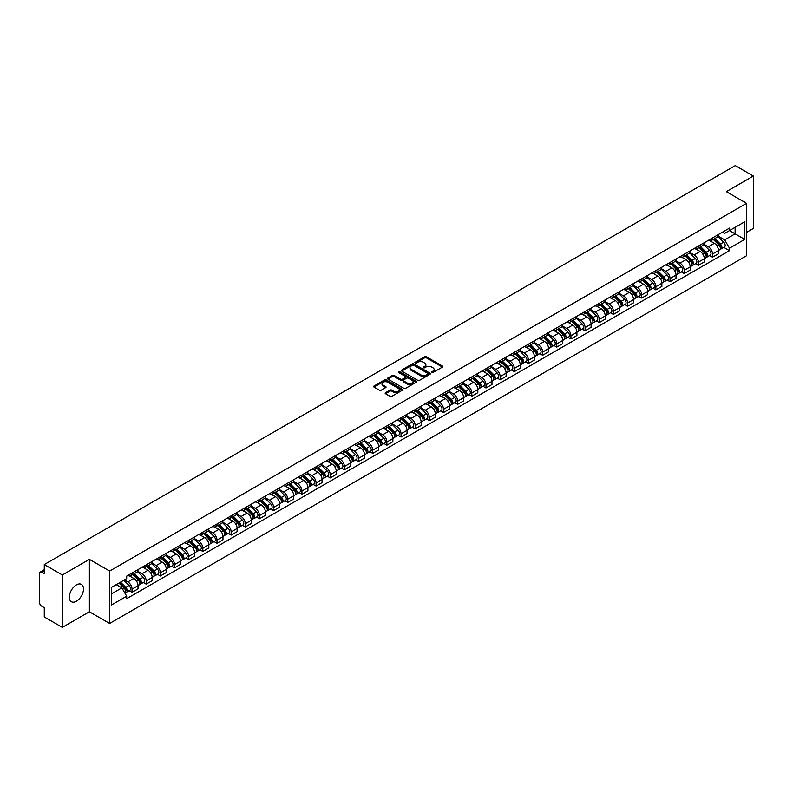 <?xml version="1.0" encoding="UTF-8"?>
<svg xmlns="http://www.w3.org/2000/svg" width="793" height="793" viewBox="0 0 793 793"><rect width="100%" height="100%" fill="white"/><g stroke="black" fill="none" stroke-linecap="round" stroke-linejoin="round"><path stroke-width="1.19" d="M431.739 372.541A0.882 0.506 0 0 0 432.988 372.541L442.454 367.08A1.259 0.724 0 0 0 442.821 366.564A1.259 0.724 0 0 0 442.454 366.049L426.416 356.791A1.259 0.724 0 0 0 424.632 356.791L415.165 362.252A0.882 0.506 0 0 0 416.414 362.976L417.643 362.272A4.034 2.329 0 0 1 423.343 362.272L424.681 363.045A4.034 2.329 0 0 1 425.861 364.691A4.034 2.329 0 0 1 424.681 366.336L423.452 367.04A0.882 0.506 0 0 0 424.701 367.764L425.93 367.05A4.034 2.329 0 0 1 431.63 367.05L432.968 367.823A4.034 2.329 0 0 1 434.148 369.469A4.034 2.329 0 0 1 432.968 371.114L431.739 371.828A0.882 0.506 0 0 0 431.739 372.541L431.739 371.828M76.406 601.243A10.012 5.779 120 0 0 82.948 592.421A10.012 5.779 120 0 0 81.411 584.401A10.012 5.779 120 0 0 76.406 584.897A10.012 5.779 120 0 0 69.863 593.719A10.012 5.779 120 0 0 71.4 601.738A10.012 5.779 120 0 0 76.406 601.243M745.351 202.651A10.012 5.779 120 0 0 744.29 201.69A10.012 5.779 120 0 0 742.922 201.244M385.527 392.694A1.259 0.724 0 0 0 385.16 393.209A1.259 0.724 0 0 0 385.527 393.724L390.027 396.322A1.259 0.724 0 0 0 391.811 396.322L402.319 390.245A1.259 0.724 0 0 0 402.685 389.73A1.259 0.724 0 0 0 402.319 389.224L386.28 379.966A1.259 0.724 0 0 0 384.506 379.966L373.989 386.032A1.259 0.724 0 0 0 373.622 386.548A1.259 0.724 0 0 0 373.989 387.063L379.421 390.196A1.259 0.724 0 0 0 381.205 390.196L385.705 387.599A1.259 0.724 0 0 0 386.072 387.083A1.259 0.724 0 0 0 385.705 386.568L383.009 385.011A3.37 1.943 0 0 1 382.028 383.643A3.37 1.943 0 0 1 384.099 381.839A3.37 1.943 0 0 1 387.777 382.266L398.334 388.362A3.37 1.943 0 0 1 399.315 389.73A3.37 1.943 0 0 1 397.243 391.534A3.37 1.943 0 0 1 393.566 391.108L391.811 390.097A1.259 0.724 0 0 0 390.027 390.097L385.527 392.694L385.527 393.724L390.027 391.137L390.027 390.097M109.622 571.059L89.381 559.372L62.34 574.994L44.279 564.566L735.289 165.608L753.35 176.036L726.309 191.648L746.54 203.335L109.622 571.059L109.622 623.457L746.54 255.733L746.54 203.335M417.733 380.323A1.259 0.724 0 0 0 419.517 380.323L430.024 374.256A1.259 0.724 0 0 0 430.391 373.741A1.259 0.724 0 0 0 430.024 373.225L413.986 363.967A1.259 0.724 0 0 0 412.211 363.967L401.694 370.034A1.259 0.724 0 0 0 401.327 370.549A1.259 0.724 0 0 0 401.694 371.065L417.733 380.323M398.978 372.73A0.882 0.506 0 0 1 399.87 372.859L416.156 382.256L405.659 388.322A1.259 0.724 0 0 1 403.875 388.322L387.846 379.064L387.846 378.033A1.259 0.724 0 0 0 387.47 378.548A1.259 0.724 0 0 0 387.846 379.064M387.846 378.033L392.347 375.436A1.259 0.724 0 0 1 394.121 375.436L400.624 379.193A1.259 0.724 0 0 0 402.408 379.193L405.392 377.468A1.259 0.724 0 0 0 405.758 376.953A1.259 0.724 0 0 0 405.392 376.437L398.621 372.532A0.882 0.506 0 0 1 399.87 371.808L416.176 381.225A1.259 0.724 0 0 1 416.543 381.74A1.259 0.724 0 0 1 416.176 382.256L416.176 381.225M62.34 574.994L62.34 627.392L44.279 616.964L44.279 607.686L41.464 606.06A2.567 1.487 -120 0 1 39.65 602.918L39.65 573.26A2.567 1.487 -120 0 1 40.185 572.09L44.279 569.721M746.54 232.369L753.35 228.434L753.35 176.036M62.34 627.392L89.381 611.77L109.622 623.457M44.279 564.566L44.279 573.835L41.464 572.209A2.567 1.487 -120 0 0 40.185 572.09M712.51 237.92A5.908 3.41 60 0 1 711.291 240.566L717.278 237.117A5.908 3.41 -120 0 0 718.498 234.46M704.006 244.274L708.337 246.772A5.908 3.41 60 0 1 712.51 254.008L718.498 250.548A5.908 3.41 -120 0 0 714.324 243.312L710.042 240.844M718.498 250.548L718.498 253.74L712.51 257.2L709.636 255.544M711.291 240.566A5.908 3.41 60 0 1 708.377 240.309M712.51 254.008L712.51 257.2M698.355 246.098A5.908 3.41 60 0 1 697.126 248.744L703.123 245.285A5.908 3.41 -120 0 0 704.343 242.638M695.481 263.722L698.355 265.377L704.343 261.918L704.343 258.726A5.908 3.41 -120 0 0 700.169 251.49L695.877 249.012M697.126 248.744A5.908 3.41 60 0 1 694.222 248.477M689.851 252.452L694.182 254.949A5.908 3.41 60 0 1 698.355 262.176L698.355 265.377M684.19 254.266A5.908 3.41 60 0 1 682.971 256.922L688.958 253.463A5.908 3.41 -120 0 0 690.188 250.806M681.326 271.89L684.19 273.555L690.188 270.096L690.188 266.894A5.908 3.41 -120 0 0 686.014 259.668L681.722 257.19M682.971 256.922A5.908 3.41 60 0 1 680.067 256.654M675.695 260.629L680.017 263.127A5.908 3.41 60 0 1 684.19 270.354L684.19 273.555M670.035 262.443A5.908 3.41 60 0 1 668.816 265.09L674.803 261.631A5.908 3.41 -120 0 0 676.023 258.984M667.161 280.068L670.035 281.723L676.023 278.264L676.023 275.072A5.908 3.41 -120 0 0 671.849 267.836L667.567 265.368M668.816 265.09A5.908 3.41 60 0 1 665.912 264.822M661.54 268.797L665.862 271.295A5.908 3.41 60 0 1 670.035 278.531L670.035 281.723M655.88 270.611A5.908 3.41 60 0 1 654.651 273.268L660.648 269.808A5.908 3.41 -120 0 0 661.868 267.162M653.006 288.236L655.88 289.901L661.868 286.442L661.868 283.24A5.908 3.41 -120 0 0 657.694 276.014L653.402 273.535M654.651 273.268A5.908 3.41 60 0 1 651.747 273M647.375 276.975L651.707 279.473A5.908 3.41 60 0 1 655.88 286.699L655.88 289.901M641.725 278.789A5.908 3.41 60 0 1 640.496 281.436L646.483 277.986A5.908 3.41 -120 0 0 647.712 275.33M638.851 296.413L641.725 298.069L647.712 294.609L647.712 291.418A5.908 3.41 -120 0 0 643.539 284.191L639.247 281.713M640.496 281.436A5.908 3.41 60 0 1 637.592 281.178M633.22 285.143L637.542 287.641A5.908 3.41 60 0 1 641.725 294.877L641.725 298.069M627.56 286.967A5.908 3.41 60 0 1 626.341 289.614L632.328 286.154A5.908 3.41 -120 0 0 633.557 283.507M624.696 304.591L627.56 306.247L633.557 302.787L633.557 299.595A5.908 3.41 -120 0 0 629.374 292.359L625.092 289.881M626.341 289.614A5.908 3.41 60 0 1 623.437 289.346M619.065 293.321L623.387 295.819A5.908 3.41 60 0 1 627.56 303.045L627.56 306.247M613.405 295.135A5.908 3.41 60 0 1 612.186 297.791L618.173 294.332A5.908 3.41 -120 0 0 619.392 291.675M610.531 312.759L613.405 314.424L619.392 310.965L619.392 307.763A5.908 3.41 -120 0 0 615.219 300.537L610.937 298.059M612.186 297.791A5.908 3.41 60 0 1 609.272 297.524M604.9 301.499L609.232 303.997A5.908 3.41 60 0 1 613.405 311.223L613.405 314.424M599.25 303.313A5.908 3.41 60 0 1 598.021 305.959L604.018 302.5A5.908 3.41 -120 0 0 605.237 299.853M596.376 320.937L599.25 322.592L605.237 319.133L605.237 315.941A5.908 3.41 -120 0 0 601.064 308.705L596.772 306.237M598.021 305.959A5.908 3.41 60 0 1 595.117 305.692M590.745 309.666L595.077 312.164A5.908 3.41 60 0 1 599.25 319.401L599.25 322.592M585.085 311.49A5.908 3.41 60 0 1 583.866 314.137L589.853 310.678A5.908 3.41 -120 0 0 591.082 308.031M582.221 329.115L585.085 330.77L591.082 327.311L591.082 324.109A5.908 3.41 -120 0 0 586.909 316.883L582.617 314.405M583.866 314.137A5.908 3.41 60 0 1 580.962 313.869M576.59 317.844L580.912 320.342A5.908 3.41 60 0 1 585.085 327.568L585.085 330.77M570.93 319.658A5.908 3.41 60 0 1 569.711 322.305L575.698 318.855A5.908 3.41 -120 0 0 576.917 316.199M568.056 337.283L570.93 338.938L576.917 335.489L576.917 332.287A5.908 3.41 -120 0 0 572.744 325.061L568.462 322.582M569.711 322.305A5.908 3.41 60 0 1 566.807 322.047M562.435 326.012L566.757 328.51A5.908 3.41 60 0 1 570.93 335.746L570.93 338.938M556.775 327.836A5.908 3.41 60 0 1 555.556 330.483L561.543 327.023A5.908 3.41 -120 0 0 562.762 324.377M553.901 345.461L556.775 347.116L562.762 343.656L562.762 340.465A5.908 3.41 -120 0 0 558.589 333.229L554.297 330.75M555.556 330.483A5.908 3.41 60 0 1 552.642 330.215M548.27 334.19L552.602 336.688A5.908 3.41 60 0 1 556.775 343.924L556.775 347.116M542.62 336.004A5.908 3.41 60 0 1 541.391 338.661L547.388 335.201A5.908 3.41 -120 0 0 548.607 332.545M539.746 353.628L542.62 355.294L548.607 351.834L548.607 348.633A5.908 3.41 -120 0 0 544.434 341.406L540.142 338.928M541.391 338.661A5.908 3.41 60 0 1 538.487 338.393M534.115 342.368L538.437 344.866A5.908 3.41 60 0 1 542.62 352.092L542.62 355.294M528.455 344.182A5.908 3.41 60 0 1 527.236 346.828L533.223 343.369A5.908 3.41 -120 0 0 534.452 340.722M525.59 361.806L528.455 363.462L534.452 360.002L534.452 356.81A5.908 3.41 -120 0 0 530.269 349.574L525.987 347.106M527.236 346.828A5.908 3.41 60 0 1 524.332 346.561M519.96 350.536L524.282 353.034A5.908 3.41 60 0 1 528.455 360.27L528.455 363.462M514.3 352.36A5.908 3.41 60 0 1 513.081 355.006L519.068 351.547A5.908 3.41 -120 0 0 520.287 348.9M511.426 369.984L514.3 371.639L520.287 368.18L520.287 364.988A5.908 3.41 -120 0 0 516.114 357.752L511.832 355.274M513.081 355.006A5.908 3.41 60 0 1 510.167 354.739M505.795 358.714L510.127 361.211A5.908 3.41 60 0 1 514.3 368.438L514.3 371.639M500.145 360.528A5.908 3.41 60 0 1 498.916 363.184L504.913 359.725A5.908 3.41 -120 0 0 506.132 357.068M497.27 378.152L500.145 379.807L506.132 376.358L506.132 373.156A5.908 3.41 -120 0 0 501.959 365.93L497.667 363.452M498.916 363.184A5.908 3.41 60 0 1 496.012 362.916M491.64 366.891L495.972 369.389A5.908 3.41 60 0 1 500.145 376.616L500.145 379.807M485.98 368.705A5.908 3.41 60 0 1 484.761 371.352L490.748 367.893A5.908 3.41 -120 0 0 491.977 365.246M483.115 386.33L485.98 387.985L491.977 384.526L491.977 381.334A5.908 3.41 -120 0 0 487.804 374.098L483.512 371.63M484.761 371.352A5.908 3.41 60 0 1 481.857 371.084M477.485 375.059L481.807 377.557A5.908 3.41 60 0 1 485.98 384.793L485.98 387.985M471.825 376.873A5.908 3.41 60 0 1 470.606 379.53L476.593 376.07A5.908 3.41 -120 0 0 477.812 373.424M468.95 394.498L471.825 396.163L477.812 392.704L477.812 389.502A5.908 3.41 -120 0 0 473.639 382.276L469.357 379.797M470.606 379.53A5.908 3.41 60 0 1 467.701 379.262M463.33 383.237L467.652 385.735A5.908 3.41 60 0 1 471.825 392.961L471.825 396.163M457.67 385.051A5.908 3.41 60 0 1 456.451 387.698L462.438 384.248A5.908 3.41 -120 0 0 463.657 381.592M454.795 402.675L457.67 404.331L463.657 400.871L463.657 397.68A5.908 3.41 -120 0 0 459.484 390.443L455.202 387.975M456.451 387.698A5.908 3.41 60 0 1 453.537 387.44M449.165 391.405L453.497 393.903A5.908 3.41 60 0 1 457.67 401.139L457.67 404.331M443.515 393.229A5.908 3.41 60 0 1 442.286 395.876L448.283 392.416A5.908 3.41 -120 0 0 449.502 389.769M440.64 410.853L443.515 412.509L449.502 409.049L449.502 405.857A5.908 3.41 -120 0 0 445.329 398.621L441.037 396.143M442.286 395.876A5.908 3.41 60 0 1 439.381 395.608M435.01 399.583L439.332 402.081A5.908 3.41 60 0 1 443.515 409.307L443.515 412.509M429.35 401.397A5.908 3.41 60 0 1 428.131 404.053L434.118 400.594A5.908 3.41 -120 0 0 435.347 397.937M426.485 419.021L429.35 420.677L435.347 417.227L435.347 414.025A5.908 3.41 -120 0 0 431.164 406.799L426.882 404.321M428.131 404.053A5.908 3.41 60 0 1 425.226 403.786M420.855 407.761L425.177 410.259A5.908 3.41 60 0 1 429.35 417.485L429.35 420.677M415.195 409.575A5.908 3.41 60 0 1 413.976 412.221L419.963 408.762A5.908 3.41 -120 0 0 421.182 406.115M412.32 427.199L415.195 428.854L421.182 425.395L421.182 422.203A5.908 3.41 -120 0 0 417.009 414.967L412.727 412.499M413.976 412.221A5.908 3.41 60 0 1 411.061 411.954M406.69 415.928L411.022 418.426A5.908 3.41 60 0 1 415.195 425.663L415.195 428.854M401.04 417.742A5.908 3.41 60 0 1 399.811 420.399L405.808 416.94A5.908 3.41 -120 0 0 407.027 414.293M398.165 435.367L401.04 437.032L407.027 433.573L407.027 430.371A5.908 3.41 -120 0 0 402.854 423.145L398.562 420.667M399.811 420.399A5.908 3.41 60 0 1 396.906 420.131M392.535 424.106L396.867 426.604A5.908 3.41 60 0 1 401.04 433.83L401.04 437.032M386.875 425.92A5.908 3.41 60 0 1 385.656 428.567L391.643 425.117A5.908 3.41 -120 0 0 392.872 422.461M384.01 443.545L386.885 445.2L392.872 441.741L392.872 438.549A5.908 3.41 -120 0 0 388.699 431.323L384.407 428.844M385.656 428.567A5.908 3.41 60 0 1 382.751 428.309M378.38 432.274L382.702 434.772A5.908 3.41 60 0 1 386.885 442.008L386.885 445.2M372.72 434.098A5.908 3.41 60 0 1 371.501 436.745L377.488 433.285A5.908 3.41 -120 0 0 378.707 430.639M369.845 451.723L372.72 453.378L378.707 449.918L378.707 446.727A5.908 3.41 -120 0 0 374.534 439.491L370.252 437.012M371.501 436.745A5.908 3.41 60 0 1 368.596 436.477M364.225 440.452L368.547 442.95A5.908 3.41 60 0 1 372.72 450.176L372.72 453.378M358.565 442.266A5.908 3.41 60 0 1 357.346 444.923L363.333 441.463A5.908 3.41 -120 0 0 364.552 438.807M355.69 459.89L358.565 461.556L364.552 458.096L364.552 454.895A5.908 3.41 -120 0 0 360.379 447.668L356.097 445.19M357.346 444.923A5.908 3.41 60 0 1 354.431 444.655M350.06 448.63L354.392 451.128A5.908 3.41 60 0 1 358.565 458.354L358.565 461.556M344.41 450.444A5.908 3.41 60 0 1 343.181 453.09L349.178 449.631A5.908 3.41 -120 0 0 350.397 446.984M341.535 468.068L344.41 469.724L350.397 466.264L350.397 463.072A5.908 3.41 -120 0 0 346.224 455.836L341.932 453.368M343.181 453.09A5.908 3.41 60 0 1 340.276 452.823M335.905 456.798L340.227 459.296A5.908 3.41 60 0 1 344.41 466.532L344.41 469.724M330.245 458.622A5.908 3.41 60 0 1 329.026 461.268L335.013 457.809A5.908 3.41 -120 0 0 336.242 455.162M327.38 476.236L330.245 477.901L336.242 474.442L336.242 471.24A5.908 3.41 -120 0 0 332.059 464.014L327.777 461.536M329.026 461.268A5.908 3.41 60 0 1 326.121 461.001M321.75 464.976L326.072 467.474A5.908 3.41 60 0 1 330.245 474.7L330.245 477.901M316.09 466.79A5.908 3.41 60 0 1 314.871 469.436L320.858 465.987A5.908 3.41 -120 0 0 322.077 463.33M313.215 484.414L316.09 486.069L322.077 482.61L322.077 479.418A5.908 3.41 -120 0 0 317.904 472.192L313.622 469.714M314.871 469.436A5.908 3.41 60 0 1 311.966 469.178M307.595 473.143L311.917 475.641A5.908 3.41 60 0 1 316.09 482.878L316.09 486.069M301.935 474.967A5.908 3.41 60 0 1 300.706 477.614L306.703 474.155A5.908 3.41 -120 0 0 307.922 471.508M299.06 492.592L301.935 494.247L307.922 490.788L307.922 487.596A5.908 3.41 -120 0 0 303.749 480.36L299.457 477.882M300.706 477.614A5.908 3.41 60 0 1 297.801 477.346M293.43 481.321L297.762 483.819A5.908 3.41 60 0 1 301.935 491.055L301.935 494.247M287.78 483.135A5.908 3.41 60 0 1 286.551 485.792L292.538 482.332A5.908 3.41 -120 0 0 293.767 479.676M284.905 500.76L287.78 502.425L293.767 498.966L293.767 495.764A5.908 3.41 -120 0 0 289.594 488.538L285.302 486.059M286.551 485.792A5.908 3.41 60 0 1 283.646 485.524M279.275 489.499L283.597 491.997A5.908 3.41 60 0 1 287.78 499.223L287.78 502.425M273.615 491.313A5.908 3.41 60 0 1 272.396 493.96L278.383 490.5A5.908 3.41 -120 0 0 279.612 487.854M270.75 508.937L273.615 510.593L279.612 507.133L279.612 503.942A5.908 3.41 -120 0 0 275.429 496.705L271.147 494.237M272.396 493.96A5.908 3.41 60 0 1 269.491 493.692M265.12 497.667L269.442 500.165A5.908 3.41 60 0 1 273.615 507.401L273.615 510.593M259.46 499.491A5.908 3.41 60 0 1 258.24 502.138L264.228 498.678A5.908 3.41 -120 0 0 265.447 496.031M256.585 517.115L259.46 518.771L265.447 515.311L265.447 512.109A5.908 3.41 -120 0 0 261.274 504.883L256.991 502.405M258.24 502.138A5.908 3.41 60 0 1 255.326 501.87M250.955 505.845L255.287 508.343A5.908 3.41 60 0 1 259.46 515.569L259.46 518.771M245.305 507.659A5.908 3.41 60 0 1 244.075 510.315L250.073 506.856A5.908 3.41 -120 0 0 251.292 504.199M242.43 525.283L245.305 526.939L251.292 523.489L251.292 520.287A5.908 3.41 -120 0 0 247.119 513.061L242.827 510.583M244.075 510.315A5.908 3.41 60 0 1 241.171 510.048M236.8 514.023L241.131 516.521A5.908 3.41 60 0 1 245.305 523.747L245.305 526.939M231.14 515.837A5.908 3.41 60 0 1 229.92 518.483L235.908 515.024A5.908 3.41 -120 0 0 237.137 512.377M228.275 533.461L231.14 535.116L237.137 531.657L237.137 528.465A5.908 3.41 -120 0 0 232.964 521.229L228.671 518.761M229.92 518.483A5.908 3.41 60 0 1 227.016 518.216M222.645 522.19L226.967 524.688A5.908 3.41 60 0 1 231.14 531.925L231.14 535.116M216.985 524.004A5.908 3.41 60 0 1 215.765 526.661L221.753 523.202A5.908 3.41 -120 0 0 222.972 520.555M214.11 541.629L216.985 543.294L222.972 539.835L222.972 536.633A5.908 3.41 -120 0 0 218.799 529.407L214.516 526.929M215.765 526.661A5.908 3.41 60 0 1 212.861 526.393M208.49 530.368L212.811 532.866A5.908 3.41 60 0 1 216.985 540.092L216.985 543.294M202.83 532.182A5.908 3.41 60 0 1 201.6 534.829L207.597 531.369A5.908 3.41 -120 0 0 208.817 528.723M199.955 549.807L202.83 551.462L208.817 548.003L208.817 544.811A5.908 3.41 -120 0 0 204.644 537.575L200.351 535.106M201.6 534.829A5.908 3.41 60 0 1 198.696 534.561M194.325 538.536L198.656 541.034A5.908 3.41 60 0 1 202.83 548.27L202.83 551.462M188.675 540.36A5.908 3.41 60 0 1 187.445 543.007L193.433 539.547A5.908 3.41 -120 0 0 194.662 536.901M185.8 557.985L188.675 559.64L194.662 556.18L194.662 552.989A5.908 3.41 -120 0 0 190.489 545.753L186.196 543.274M187.445 543.007A5.908 3.41 60 0 1 184.541 542.739M180.17 546.714L184.491 549.212A5.908 3.41 60 0 1 188.675 556.438L188.675 559.64M174.51 548.528A5.908 3.41 60 0 1 173.29 551.185L179.277 547.725A5.908 3.41 -120 0 0 180.507 545.069M171.645 566.152L174.51 567.808L180.507 564.358L180.507 561.157A5.908 3.41 -120 0 0 176.324 553.93L172.041 551.452M173.29 551.185A5.908 3.41 60 0 1 170.386 550.917M166.015 554.892L170.336 557.39A5.908 3.41 60 0 1 174.51 564.616L174.51 567.808M160.355 556.706A5.908 3.41 60 0 1 159.135 559.352L165.122 555.893A5.908 3.41 -120 0 0 166.342 553.246M157.48 574.33L160.355 575.986L166.342 572.526L166.342 569.334A5.908 3.41 -120 0 0 162.168 562.098L157.886 559.63M159.135 559.352A5.908 3.41 60 0 1 156.221 559.085M151.85 563.06L156.181 565.558A5.908 3.41 60 0 1 160.355 572.794L160.355 575.986M146.199 564.874A5.908 3.41 60 0 1 144.97 567.53L150.967 564.071A5.908 3.41 -120 0 0 152.187 561.424M143.325 582.498L146.199 584.163L152.187 580.704L152.187 577.502A5.908 3.41 -120 0 0 148.013 570.276L143.721 567.798M144.97 567.53A5.908 3.41 60 0 1 142.066 567.263M137.695 571.238L142.026 573.735A5.908 3.41 60 0 1 146.199 580.962L146.199 584.163M132.034 573.052A5.908 3.41 60 0 1 130.815 575.698L136.802 572.249A5.908 3.41 -120 0 0 138.032 569.592M129.17 590.676L132.034 592.331L138.032 588.872L138.032 585.68A5.908 3.41 -120 0 0 133.858 578.454L129.566 575.976M130.815 575.698A5.908 3.41 60 0 1 127.911 575.44M124.412 579.921L127.861 581.903A5.908 3.41 60 0 1 132.034 589.14L132.034 592.331M722.542 232.131L724.673 233.36L744.726 221.782L735.111 227.333L735.111 233.836L724.673 239.863L718.171 236.106M111.436 593.907L121.874 587.881L126.682 596.207L111.436 605.019L111.436 587.405L126.682 578.603L126.682 576.144L729.481 228.126L729.481 230.585L744.726 239.387L729.481 248.189L724.673 239.863M744.726 221.782L744.726 239.387M126.682 596.207L126.682 598.675L729.481 250.657L729.481 248.189M89.381 559.372L89.381 611.77M121.874 587.881L116.244 584.629M723.801 247.366L729.481 250.657M432.096 372.67L432.968 372.165A4.034 2.329 0 0 0 434.148 370.519L434.148 369.469M425.861 364.691L425.861 365.732A4.034 2.329 0 0 1 424.681 367.377L423.809 367.883M442.435 367.09L426.416 357.841A1.259 0.724 0 0 0 424.632 357.841L415.522 363.105M430.024 373.225L430.024 374.256L413.986 365.018A1.259 0.724 0 0 0 412.211 365.018L401.714 371.074L401.694 370.034M427.794 374.098A0.882 0.506 0 0 0 427.794 373.374L413.718 365.256A0.882 0.506 0 0 0 412.479 365.256L411.18 365.999A4.034 2.329 0 0 0 410.001 367.645A4.034 2.329 0 0 0 411.18 369.29L420.805 374.841A4.034 2.329 0 0 0 426.505 374.841L427.794 374.098L427.794 375.148A0.882 0.506 0 0 0 427.794 374.425M410.001 367.645L410.001 368.695A4.034 2.329 0 0 0 411.18 370.341L411.18 369.29M427.794 375.148L426.505 375.892A4.034 2.329 0 0 1 420.805 375.892L411.18 370.341M387.856 379.074L392.347 376.487L392.347 375.436M405.758 376.953L405.758 378.003A1.259 0.724 0 0 1 405.392 378.519L402.408 380.243A1.259 0.724 0 0 1 400.624 380.243L394.121 376.487A1.259 0.724 0 0 0 392.347 376.487M407.374 383.088A3.37 1.943 0 0 0 411.052 383.505A3.37 1.943 0 0 0 413.123 381.711A3.37 1.943 0 0 0 412.142 380.333L408.425 378.192A1.259 0.724 0 0 0 406.64 378.192L403.657 379.906A1.259 0.724 0 0 0 403.29 380.422A1.259 0.724 0 0 0 403.657 380.937L407.374 383.088L407.374 384.139A3.37 1.943 0 0 0 411.052 384.555A3.37 1.943 0 0 0 413.123 382.761L413.123 381.711M403.29 380.422L403.29 381.473A1.259 0.724 0 0 0 403.657 381.988L403.657 380.937M407.374 384.139L403.657 381.988M399.315 389.73L399.315 390.78A3.37 1.943 0 0 1 397.243 392.575A3.37 1.943 0 0 1 393.566 392.158L391.811 391.137A1.259 0.724 0 0 0 390.027 391.137M382.028 383.643L382.028 384.684A3.37 1.943 0 0 0 383.009 386.062L383.009 385.011M385.685 387.608L383.009 386.062M402.319 389.224L402.319 390.245L386.28 381.007A1.259 0.724 0 0 0 384.506 381.007L374.009 387.073L373.989 386.032M713.274 239.427L718.845 244.928A3.212 1.854 60 0 1 719.697 249.736L718.498 250.429M714.384 240.527L716.753 241.885M713.888 239.07L719.994 245.096A1.536 0.892 60 0 1 720.401 247.406A1.536 0.892 60 0 1 720.262 247.456M714.81 238.534L720.391 244.036A3.212 1.854 60 0 1 721.243 248.843A3.212 1.854 60 0 1 720.272 248.952M717.933 236.502L723.662 242.152A3.212 1.854 60 0 1 724.505 246.96L721.243 248.843M699.119 247.594L704.69 253.106A3.212 1.854 60 0 1 705.542 257.913L704.343 258.607M700.229 248.695L702.588 250.063M699.733 247.238L705.839 253.264A1.536 0.892 60 0 1 706.246 255.574A1.536 0.892 60 0 1 706.107 255.633M700.655 246.712L706.236 252.214A3.212 1.854 60 0 1 707.078 257.021A3.212 1.854 60 0 1 706.107 257.12M703.778 244.68L709.497 250.32A3.212 1.854 60 0 1 710.35 255.138L707.078 257.021M684.954 255.772L690.534 261.274A3.212 1.854 60 0 1 691.377 266.081L690.188 266.775M686.064 256.873L688.433 258.231M685.578 255.415L691.684 261.442A1.536 0.892 60 0 1 692.091 263.752A1.536 0.892 60 0 1 691.952 263.801M686.5 254.88L692.081 260.382A3.212 1.854 60 0 1 692.923 265.199A3.212 1.854 60 0 1 691.952 265.298M689.623 252.848L695.342 258.498A3.212 1.854 60 0 1 696.195 263.306L692.923 265.199M670.799 263.95L676.379 269.451A3.212 1.854 60 0 1 677.222 274.259L676.023 274.953M671.909 265.04L674.278 266.408M671.413 263.593L677.529 269.61A1.536 0.892 60 0 1 677.936 271.92A1.536 0.892 60 0 1 677.787 271.979M672.345 263.058L677.916 268.559A3.212 1.854 60 0 1 678.768 273.367A3.212 1.854 60 0 1 677.797 273.476M675.458 261.026L681.187 266.676A3.212 1.854 60 0 1 682.03 271.484L678.768 273.367M656.644 272.118L662.214 277.619A3.212 1.854 60 0 1 663.067 282.437L661.868 283.121M657.754 273.218L660.113 274.586M657.258 271.761L663.364 277.788A1.536 0.892 60 0 1 663.771 280.098A1.536 0.892 60 0 1 663.632 280.157M658.18 271.226L663.761 276.727A3.212 1.854 60 0 1 664.603 281.545A3.212 1.854 60 0 1 663.642 281.644M661.303 269.204L667.032 274.844A3.212 1.854 60 0 1 667.875 279.651L664.603 281.545M642.479 280.296L648.059 285.797A3.212 1.854 60 0 1 648.902 290.605L647.712 291.299M643.599 281.396L645.958 282.754M643.103 279.939L649.209 285.966A1.536 0.892 60 0 1 649.616 288.275A1.536 0.892 60 0 1 649.477 288.325M644.025 279.404L649.606 284.905A3.212 1.854 60 0 1 650.448 289.713A3.212 1.854 60 0 1 649.477 289.822M647.147 277.372L652.867 283.022A3.212 1.854 60 0 1 653.719 287.829L650.448 289.713M628.324 288.464L633.904 293.975A3.212 1.854 60 0 1 634.747 298.783L633.548 299.476M629.434 289.564L631.803 290.932M628.948 288.107L635.054 294.134A1.536 0.892 60 0 1 635.461 296.443A1.536 0.892 60 0 1 635.322 296.503M629.87 287.581L635.441 293.083A3.212 1.854 60 0 1 636.293 297.89A3.212 1.854 60 0 1 635.322 297.99M632.992 285.549L638.712 291.19A3.212 1.854 60 0 1 639.555 296.007L636.293 297.89M614.169 296.641L619.749 302.143A3.212 1.854 60 0 1 620.592 306.95L619.392 307.644M615.279 297.742L617.648 299.1M614.783 296.285L620.889 302.311A1.536 0.892 60 0 1 621.296 304.621A1.536 0.892 60 0 1 621.157 304.671M615.715 295.749L621.286 301.251A3.212 1.854 60 0 1 622.138 306.068A3.212 1.854 60 0 1 621.167 306.167M618.827 293.717L624.557 299.367A3.212 1.854 60 0 1 625.399 304.175L622.138 306.068M600.014 304.819L605.584 310.321A3.212 1.854 60 0 1 606.437 315.128L605.237 315.822M601.124 305.91L603.483 307.278M600.628 304.462L606.734 310.489A1.536 0.892 60 0 1 607.141 312.789A1.536 0.892 60 0 1 607.002 312.848M601.55 303.927L607.131 309.429A3.212 1.854 60 0 1 607.973 314.236A3.212 1.854 60 0 1 607.012 314.345M604.672 301.895L610.392 307.545A3.212 1.854 60 0 1 611.244 312.353L607.973 314.236M585.849 312.987L591.429 318.489A3.212 1.854 60 0 1 592.272 323.306L591.082 323.99M586.969 314.087L589.328 315.455M586.473 312.63L592.579 318.657A1.536 0.892 60 0 1 592.986 320.967A1.536 0.892 60 0 1 592.847 321.026M587.395 312.095L592.976 317.606A3.212 1.854 60 0 1 593.818 322.414A3.212 1.854 60 0 1 592.847 322.513M590.517 310.073L596.237 315.713A3.212 1.854 60 0 1 597.089 320.531L593.818 322.414M571.694 321.165L577.274 326.666A3.212 1.854 60 0 1 578.117 331.474L576.917 332.168M572.804 322.265L575.173 323.623M572.308 320.808L578.424 326.835A1.536 0.892 60 0 1 578.831 329.145A1.536 0.892 60 0 1 578.682 329.194M573.24 320.273L578.811 325.774A3.212 1.854 60 0 1 579.663 330.582A3.212 1.854 60 0 1 578.692 330.691M576.362 318.241L582.082 323.891A3.212 1.854 60 0 1 582.924 328.699L579.663 330.582M557.538 329.343L563.109 334.844A3.212 1.854 60 0 1 563.962 339.652L562.762 340.346M558.649 330.433L561.008 331.801M558.153 328.976L564.259 335.003A1.536 0.892 60 0 1 564.666 337.312A1.536 0.892 60 0 1 564.527 337.372M559.075 328.451L564.656 333.952A3.212 1.854 60 0 1 565.498 338.76A3.212 1.854 60 0 1 564.537 338.859M562.197 326.419L567.927 332.059A3.212 1.854 60 0 1 568.769 336.876L565.498 338.76M543.374 337.511L548.954 343.012A3.212 1.854 60 0 1 549.807 347.83L548.607 348.514M544.494 338.611L546.853 339.979M543.998 337.154L550.104 343.181A1.536 0.892 60 0 1 550.511 345.49A1.536 0.892 60 0 1 550.372 345.55M544.92 336.619L550.501 342.12A3.212 1.854 60 0 1 551.343 346.938A3.212 1.854 60 0 1 550.372 347.037M548.042 334.587L553.762 340.237A3.212 1.854 60 0 1 554.614 345.044L551.343 346.938M529.218 345.689L534.799 351.19A3.212 1.854 60 0 1 535.642 355.998L534.442 356.691M530.329 346.779L532.698 348.147M529.843 345.332L535.949 351.358A1.536 0.892 60 0 1 536.355 353.668A1.536 0.892 60 0 1 536.217 353.718M530.765 344.796L536.336 350.298A3.212 1.854 60 0 1 537.188 355.105A3.212 1.854 60 0 1 536.217 355.214M533.887 342.764L539.607 348.414A3.212 1.854 60 0 1 540.449 353.222L537.188 355.105M515.063 353.856L520.644 359.358A3.212 1.854 60 0 1 521.487 364.175L520.287 364.859M516.174 354.957L518.543 356.325M515.678 353.5L521.784 359.526A1.536 0.892 60 0 1 522.19 361.836A1.536 0.892 60 0 1 522.052 361.895M516.61 352.964L522.181 358.476A3.212 1.854 60 0 1 523.033 363.283A3.212 1.854 60 0 1 522.062 363.382M519.722 350.942L525.452 356.582A3.212 1.854 60 0 1 526.294 361.4L523.033 363.283M500.908 362.034L506.479 367.536A3.212 1.854 60 0 1 507.332 372.343L506.132 373.037M502.019 363.135L504.378 364.493M501.523 361.677L507.629 367.704A1.536 0.892 60 0 1 508.035 370.014A1.536 0.892 60 0 1 507.897 370.063M502.445 361.142L508.026 366.644A3.212 1.854 60 0 1 508.868 371.451A3.212 1.854 60 0 1 507.907 371.56M505.567 359.11L511.297 364.76A3.212 1.854 60 0 1 512.139 369.568L508.868 371.451M486.743 370.212L492.324 375.713A3.212 1.854 60 0 1 493.167 380.521L491.977 381.215M487.864 371.302L490.223 372.67M487.368 369.855L493.474 375.872A1.536 0.892 60 0 1 493.88 378.182A1.536 0.892 60 0 1 493.742 378.241M488.29 369.32L493.87 374.821A3.212 1.854 60 0 1 494.713 379.629A3.212 1.854 60 0 1 493.742 379.738M491.412 367.288L497.132 372.938A3.212 1.854 60 0 1 497.984 377.746L494.713 379.629M472.588 378.38L478.169 383.881A3.212 1.854 60 0 1 479.012 388.699L477.812 389.383M473.699 379.48L476.068 380.848M473.203 378.023L479.319 384.05A1.536 0.892 60 0 1 479.725 386.36A1.536 0.892 60 0 1 479.577 386.419M474.135 377.488L479.706 382.989A3.212 1.854 60 0 1 480.558 387.807A3.212 1.854 60 0 1 479.587 387.906M477.257 375.456L482.977 381.106A3.212 1.854 60 0 1 483.819 385.913L480.558 387.807M458.433 386.558L464.004 392.059A3.212 1.854 60 0 1 464.857 396.867L463.657 397.561M459.543 387.648L461.913 389.016M459.048 386.201L465.154 392.228A1.536 0.892 60 0 1 465.56 394.537A1.536 0.892 60 0 1 465.422 394.587M459.97 385.666L465.55 391.167A3.212 1.854 60 0 1 466.393 395.975A3.212 1.854 60 0 1 465.432 396.084M463.092 383.634L468.822 389.284A3.212 1.854 60 0 1 469.664 394.091L466.393 395.975M444.268 394.726L449.849 400.227A3.212 1.854 60 0 1 450.702 405.045L449.502 405.738M445.388 395.826L447.748 397.194M444.893 394.369L450.999 400.396A1.536 0.892 60 0 1 451.405 402.705A1.536 0.892 60 0 1 451.267 402.765M445.815 393.843L451.395 399.345A3.212 1.854 60 0 1 452.238 404.152A3.212 1.854 60 0 1 451.267 404.252M448.937 391.811L454.657 397.452A3.212 1.854 60 0 1 455.509 402.269L452.238 404.152M430.113 402.903L435.694 408.405A3.212 1.854 60 0 1 436.537 413.212L435.337 413.906M431.223 404.004L433.593 405.362M430.738 402.547L436.844 408.573A1.536 0.892 60 0 1 437.25 410.883A1.536 0.892 60 0 1 437.112 410.933M431.66 402.011L437.24 407.513A3.212 1.854 60 0 1 438.083 412.33A3.212 1.854 60 0 1 437.112 412.429M434.782 399.979L440.502 405.629A3.212 1.854 60 0 1 441.354 410.437L438.083 412.33M415.958 411.081L421.539 416.583A3.212 1.854 60 0 1 422.382 421.39L421.182 422.084M417.068 412.172L419.438 413.54M416.573 410.724L422.679 416.741A1.536 0.892 60 0 1 423.085 419.051A1.536 0.892 60 0 1 422.947 419.11M417.505 410.189L423.075 415.691A3.212 1.854 60 0 1 423.928 420.498A3.212 1.854 60 0 1 422.956 420.607M420.617 408.157L426.347 413.807A3.212 1.854 60 0 1 427.189 418.615L423.928 420.498M401.803 419.249L407.374 424.751A3.212 1.854 60 0 1 408.226 429.568L407.027 430.252M402.913 420.349L405.273 421.717M402.418 418.892L408.524 424.919A1.536 0.892 60 0 1 408.93 427.229A1.536 0.892 60 0 1 408.791 427.288M403.34 418.357L408.92 423.858A3.212 1.854 60 0 1 409.763 428.676A3.212 1.854 60 0 1 408.801 428.775M406.462 416.335L412.191 421.975A3.212 1.854 60 0 1 413.034 426.783L409.763 428.676M387.638 427.427L393.219 432.928A3.212 1.854 60 0 1 394.062 437.736L392.872 438.43M388.758 428.527L391.118 429.885M388.263 427.07L394.369 433.097A1.536 0.892 60 0 1 394.775 435.407A1.536 0.892 60 0 1 394.636 435.456M389.185 426.535L394.765 432.036A3.212 1.854 60 0 1 395.608 436.844A3.212 1.854 60 0 1 394.636 436.953M392.307 424.503L398.027 430.153A3.212 1.854 60 0 1 398.879 434.96L395.608 436.844M373.483 435.595L379.064 441.106A3.212 1.854 60 0 1 379.906 445.914L378.707 446.608M374.593 436.695L376.962 438.063M374.098 435.238L380.214 441.265A1.536 0.892 60 0 1 380.62 443.574A1.536 0.892 60 0 1 380.471 443.634M375.03 434.713L380.6 440.214A3.212 1.854 60 0 1 381.453 445.022A3.212 1.854 60 0 1 380.481 445.121M378.152 432.681L383.871 438.321A3.212 1.854 60 0 1 384.714 443.138L381.453 445.022M359.328 443.773L364.899 449.274A3.212 1.854 60 0 1 365.751 454.082L364.552 454.776M360.438 444.873L362.807 446.231M359.943 443.416L366.049 449.443A1.536 0.892 60 0 1 366.455 451.752A1.536 0.892 60 0 1 366.316 451.802M360.865 442.881L366.445 448.382A3.212 1.854 60 0 1 367.298 453.2A3.212 1.854 60 0 1 366.326 453.299M363.987 440.849L369.716 446.499A3.212 1.854 60 0 1 370.559 451.306L367.298 453.2M345.173 451.951L350.744 457.452A3.212 1.854 60 0 1 351.596 462.26L350.397 462.953M346.283 453.041L348.642 454.409M345.788 451.594L351.894 457.611A1.536 0.892 60 0 1 352.3 459.92A1.536 0.892 60 0 1 352.161 459.98M346.71 451.058L352.29 456.56A3.212 1.854 60 0 1 353.133 461.367A3.212 1.854 60 0 1 352.161 461.476M349.832 449.026L355.551 454.676A3.212 1.854 60 0 1 356.404 459.484L353.133 461.367M331.008 460.118L336.589 465.62A3.212 1.854 60 0 1 337.431 470.437L336.242 471.121M332.118 461.219L334.487 462.587M331.633 459.762L337.739 465.788A1.536 0.892 60 0 1 338.145 468.098A1.536 0.892 60 0 1 338.006 468.157M332.554 459.226L338.135 464.738A3.212 1.854 60 0 1 338.978 469.545A3.212 1.854 60 0 1 338.006 469.644M335.677 457.204L341.396 462.844A3.212 1.854 60 0 1 342.249 467.662L338.978 469.545M316.853 468.296L322.434 473.798A3.212 1.854 60 0 1 323.276 478.605L322.077 479.299M317.963 469.397L320.332 470.755M317.468 467.939L323.584 473.966A1.536 0.892 60 0 1 323.99 476.276A1.536 0.892 60 0 1 323.841 476.325M318.399 467.404L323.97 472.906A3.212 1.854 60 0 1 324.823 477.713A3.212 1.854 60 0 1 323.851 477.822M321.512 465.372L327.241 471.022A3.212 1.854 60 0 1 328.084 475.83L324.823 477.713M302.698 476.464L308.269 481.975A3.212 1.854 60 0 1 309.121 486.783L307.922 487.477M303.808 477.564L306.167 478.932M303.313 476.107L309.419 482.134A1.536 0.892 60 0 1 309.825 484.444A1.536 0.892 60 0 1 309.686 484.503M304.234 475.582L309.815 481.083A3.212 1.854 60 0 1 310.658 485.891A3.212 1.854 60 0 1 309.696 485.99M307.357 473.55L313.086 479.19A3.212 1.854 60 0 1 313.929 484.008L310.658 485.891M288.533 484.642L294.114 490.143A3.212 1.854 60 0 1 294.956 494.961L293.767 495.645M289.653 485.742L292.012 487.11M289.158 484.285L295.264 490.312A1.536 0.892 60 0 1 295.67 492.622A1.536 0.892 60 0 1 295.531 492.681M290.079 483.75L295.66 489.251A3.212 1.854 60 0 1 296.503 494.069A3.212 1.854 60 0 1 295.531 494.168M293.202 481.718L298.921 487.368A3.212 1.854 60 0 1 299.774 492.175L296.503 494.069M274.378 492.82L279.959 498.321A3.212 1.854 60 0 1 280.801 503.129L279.602 503.823M275.488 493.91L277.857 495.278M275.002 492.463L281.109 498.49A1.536 0.892 60 0 1 281.515 500.789A1.536 0.892 60 0 1 281.366 500.849M275.924 491.928L281.495 497.429A3.212 1.854 60 0 1 282.348 502.237A3.212 1.854 60 0 1 281.376 502.346M279.047 489.896L284.766 495.546A3.212 1.854 60 0 1 285.609 500.353L282.348 502.237M260.223 500.988L265.804 506.489A3.212 1.854 60 0 1 266.646 511.307L265.447 511.991M261.333 502.088L263.702 503.456M260.838 500.631L266.944 506.658A1.536 0.892 60 0 1 267.35 508.967A1.536 0.892 60 0 1 267.211 509.027M261.759 500.096L267.34 505.607A3.212 1.854 60 0 1 268.193 510.414A3.212 1.854 60 0 1 267.221 510.514M264.882 498.073L270.611 503.714A3.212 1.854 60 0 1 271.454 508.531L268.193 510.414M246.068 509.165L251.639 514.667A3.212 1.854 60 0 1 252.491 519.474L251.292 520.168M247.178 510.266L249.537 511.624M246.682 508.809L252.789 514.835A1.536 0.892 60 0 1 253.195 517.145A1.536 0.892 60 0 1 253.056 517.195M247.604 508.273L253.185 513.775A3.212 1.854 60 0 1 254.028 518.582A3.212 1.854 60 0 1 253.066 518.691M250.727 506.241L256.446 511.891A3.212 1.854 60 0 1 257.299 516.699L254.028 518.582M231.903 517.343L237.484 522.845A3.212 1.854 60 0 1 238.326 527.652L237.137 528.346M233.013 518.434L235.382 519.802M232.527 516.986L238.634 523.003A1.536 0.892 60 0 1 239.04 525.313A1.536 0.892 60 0 1 238.901 525.372M233.449 516.451L239.03 521.953A3.212 1.854 60 0 1 239.873 526.76A3.212 1.854 60 0 1 238.901 526.859M236.572 514.419L242.291 520.059A3.212 1.854 60 0 1 243.144 524.877L239.873 526.76M217.748 525.511L223.329 531.013A3.212 1.854 60 0 1 224.171 535.83L222.972 536.514M218.858 526.611L221.227 527.979M218.362 525.154L224.478 531.181A1.536 0.892 60 0 1 224.885 533.491A1.536 0.892 60 0 1 224.736 533.55M219.294 524.619L224.865 530.12A3.212 1.854 60 0 1 225.718 534.938A3.212 1.854 60 0 1 224.746 535.037M222.417 522.587L228.136 528.237A3.212 1.854 60 0 1 228.979 533.045L225.718 534.938M203.593 533.689L209.164 539.19A3.212 1.854 60 0 1 210.016 543.998L208.817 544.692M204.703 534.779L207.062 536.147M204.207 533.332L210.314 539.359A1.536 0.892 60 0 1 210.72 541.669A1.536 0.892 60 0 1 210.581 541.718M205.129 532.797L210.71 538.298A3.212 1.854 60 0 1 211.553 543.106A3.212 1.854 60 0 1 210.591 543.215M208.252 530.765L213.981 536.415A3.212 1.854 60 0 1 214.824 541.222L211.553 543.106M189.428 541.857L195.009 547.358A3.212 1.854 60 0 1 195.851 552.176L194.662 552.87M190.548 542.957L192.907 544.325M190.052 541.5L196.158 547.527A1.536 0.892 60 0 1 196.565 549.836A1.536 0.892 60 0 1 196.426 549.896M190.974 540.975L196.555 546.476A3.212 1.854 60 0 1 197.398 551.284A3.212 1.854 60 0 1 196.426 551.383M194.097 538.943L199.816 544.583A3.212 1.854 60 0 1 200.669 549.4L197.398 551.284M175.273 550.035L180.854 555.536A3.212 1.854 60 0 1 181.696 560.344L180.497 561.038M176.383 551.135L178.752 552.493M175.897 549.678L182.003 555.705A1.536 0.892 60 0 1 182.41 558.014A1.536 0.892 60 0 1 182.271 558.064M176.819 549.143L182.39 554.644A3.212 1.854 60 0 1 183.242 559.462A3.212 1.854 60 0 1 182.271 559.561M179.942 547.111L185.661 552.761A3.212 1.854 60 0 1 186.504 557.568L183.242 559.462M161.118 558.213L166.699 563.714A3.212 1.854 60 0 1 167.541 568.522L166.342 569.215M162.228 559.303L164.597 560.671M161.732 557.856L167.838 563.873A1.536 0.892 60 0 1 168.245 566.182A1.536 0.892 60 0 1 168.106 566.242M162.664 557.32L168.235 562.822A3.212 1.854 60 0 1 169.087 567.629A3.212 1.854 60 0 1 168.116 567.738M165.777 555.288L171.506 560.938A3.212 1.854 60 0 1 172.349 565.746L169.087 567.629M146.963 566.38L152.534 571.882A3.212 1.854 60 0 1 153.386 576.699L152.187 577.383M148.073 567.481L150.432 568.849M147.577 566.024L153.683 572.05A1.536 0.892 60 0 1 154.09 574.36A1.536 0.892 60 0 1 153.951 574.419M148.499 565.488L154.08 570.99A3.212 1.854 60 0 1 154.922 575.807A3.212 1.854 60 0 1 153.961 575.906M151.622 563.466L157.351 569.106A3.212 1.854 60 0 1 158.194 573.914L154.922 575.807M132.798 574.558L138.379 580.06A3.212 1.854 60 0 1 139.221 584.867L138.032 585.561M133.918 575.659L136.277 577.017M133.422 574.201L139.528 580.228A1.536 0.892 60 0 1 139.935 582.538A1.536 0.892 60 0 1 139.796 582.587M134.344 573.666L139.925 579.168A3.212 1.854 60 0 1 140.767 583.975A3.212 1.854 60 0 1 139.796 584.084M137.467 571.634L143.186 577.284A3.212 1.854 60 0 1 144.039 582.092L140.767 583.975M118.97 583.053L124.223 588.237A3.212 1.854 60 0 1 125.066 593.045L124.907 593.134M119.753 583.826L122.122 585.194M119.594 582.696L125.373 588.396A1.536 0.892 60 0 1 125.78 590.706A1.536 0.892 60 0 1 125.631 590.765M120.516 582.171L125.76 587.345A3.212 1.854 60 0 1 126.612 592.153A3.212 1.854 60 0 1 125.641 592.252M123.787 580.278L129.031 585.452A3.212 1.854 60 0 1 129.874 590.27L126.612 592.153M146.199 580.962L152.187 577.502M160.355 572.794L166.342 569.334M174.51 564.616L180.507 561.157M188.675 556.438L194.662 552.989M202.83 548.27L208.817 544.811M216.985 540.092L222.972 536.633M231.14 531.925L237.137 528.465M245.305 523.747L251.292 520.287M259.46 515.569L265.447 512.109M273.615 507.401L279.612 503.942M287.78 499.223L293.767 495.764M301.935 491.055L307.922 487.596M316.09 482.878L322.077 479.418M330.245 474.7L336.242 471.24M344.41 466.532L350.397 463.072M358.565 458.354L364.552 454.895M372.72 450.176L378.707 446.727M386.885 442.008L392.872 438.549M401.04 433.83L407.027 430.371M415.195 425.663L421.182 422.203M429.35 417.485L435.347 414.025M443.515 409.307L449.502 405.857M457.67 401.139L463.657 397.68M471.825 392.961L477.812 389.502M485.98 384.793L491.977 381.334M500.145 376.616L506.132 373.156M514.3 368.438L520.287 364.988M528.455 360.27L534.452 356.81M542.62 352.092L548.607 348.633M556.775 343.924L562.762 340.465M570.93 335.746L576.917 332.287M585.085 327.568L591.082 324.109M599.25 319.401L605.237 315.941M613.405 311.223L619.392 307.763M627.56 303.045L633.557 299.595M641.725 294.877L647.712 291.418M655.88 286.699L661.868 283.24M670.035 278.531L676.023 275.072M684.19 270.354L690.188 266.894M698.355 262.176L704.343 258.726M132.034 589.14L138.032 585.68M127.861 581.903L133.858 578.454M142.026 573.735L148.013 570.276M156.181 565.558L162.168 562.098M170.336 557.39L176.324 553.93M184.491 549.212L190.489 545.753M198.656 541.034L204.644 537.575M212.811 532.866L218.799 529.407M226.967 524.688L232.964 521.229M241.131 516.521L247.119 513.061M255.287 508.343L261.274 504.883M269.442 500.165L275.429 496.705M283.597 491.997L289.594 488.538M297.762 483.819L303.749 480.36M311.917 475.641L317.904 472.192M326.072 467.474L332.059 464.014M340.227 459.296L346.224 455.836M354.392 451.128L360.379 447.668M368.547 442.95L374.534 439.491M382.702 434.772L388.699 431.323M396.867 426.604L402.854 423.145M411.022 418.426L417.009 414.967M425.177 410.259L431.164 406.799M439.332 402.081L445.329 398.621M453.497 393.903L459.484 390.443M467.652 385.735L473.639 382.276M481.807 377.557L487.804 374.098M495.972 369.389L501.959 365.93M510.127 361.211L516.114 357.752M524.282 353.034L530.269 349.574M538.437 344.866L544.434 341.406M552.602 336.688L558.589 333.229M566.757 328.51L572.744 325.061M580.912 320.342L586.909 316.883M595.077 312.164L601.064 308.705M609.232 303.997L615.219 300.537M623.387 295.819L629.374 292.359M637.542 287.641L643.539 284.191M651.707 279.473L657.694 276.014M665.862 271.295L671.849 267.836M680.017 263.127L686.014 259.668M694.182 254.949L700.169 251.49M708.337 246.772L714.324 243.312M44.279 570.593L41.464 572.209M432.968 372.165L432.968 371.114M423.452 367.764L423.452 367.04M424.681 367.377L424.681 366.336M415.165 362.976L415.165 362.252M424.632 357.841L424.632 356.791M426.416 357.841L426.416 356.791M442.454 367.08L442.454 366.049M412.211 365.018L412.211 363.967M413.986 365.018L413.986 363.967M420.805 375.892L420.805 374.841M426.505 375.892L426.505 374.841M394.121 376.487L394.121 375.436M400.624 380.243L400.624 379.193M402.408 380.243L402.408 379.193M405.392 378.519L405.392 377.468M399.87 372.859L399.87 371.808M391.811 391.137L391.811 390.097M393.566 392.158L393.566 391.108M385.705 387.599L385.705 386.568M384.506 381.007L384.506 379.966M386.28 381.007L386.28 379.966M718.845 244.928L717.011 245.989M720.728 246.692L720.143 247.029M723.662 242.152L720.391 244.036M704.69 253.106L702.846 254.166M706.563 254.87L705.988 255.207M709.497 250.32L706.236 252.214M690.534 261.274L688.691 262.334M692.408 263.048L691.833 263.375M695.342 258.498L692.081 260.382M676.379 269.451L674.536 270.512M678.253 271.216L677.668 271.553M681.187 266.676L677.916 268.559M662.214 277.619L660.371 278.69M664.088 279.394L663.513 279.731M667.032 274.844L663.761 276.727M648.059 285.797L646.216 286.858M649.933 287.562L649.358 287.899M652.867 283.022L649.606 284.905M633.904 293.975L632.061 295.036M635.778 295.739L635.203 296.076M638.712 291.19L635.441 293.083M619.749 302.143L617.906 303.213M621.623 303.917L621.038 304.244M624.557 299.367L621.286 301.251M605.584 310.321L603.741 311.381M607.458 312.085L606.883 312.422M610.392 307.545L607.131 309.429M591.429 318.489L589.586 319.559M593.303 320.263L592.728 320.6M596.237 315.713L592.976 317.606M577.274 326.666L575.431 327.727M579.148 328.441L578.563 328.768M582.082 323.891L578.811 325.774M563.109 334.844L561.266 335.905M564.983 336.609L564.408 336.946M567.927 332.059L564.656 333.952M548.954 343.012L547.111 344.083M550.828 344.786L550.253 345.114M553.762 340.237L550.501 342.12M534.799 351.19L532.955 352.251M536.673 352.954L536.098 353.291M539.607 348.414L536.336 350.298M520.644 359.358L518.8 360.428M522.518 361.132L521.933 361.469M525.452 356.582L522.181 358.476M506.479 367.536L504.635 368.596M508.353 369.31L507.778 369.637M511.297 364.76L508.026 366.644M492.324 375.713L490.48 376.774M494.198 377.478L493.623 377.815M497.132 372.938L493.87 374.821M478.169 383.881L476.325 384.952M480.043 385.656L479.458 385.983M482.977 381.106L479.706 382.989M464.004 392.059L462.17 393.12M465.878 393.824L465.303 394.161M468.822 389.284L465.55 391.167M449.849 400.227L448.005 401.298M451.723 402.001L451.148 402.338M454.657 397.452L451.395 399.345M435.694 408.405L433.85 409.466M437.567 410.179L436.993 410.506M440.502 405.629L437.24 407.513M421.539 416.583L419.695 417.643M423.412 418.347L422.828 418.684M426.347 413.807L423.075 415.691M407.374 424.751L405.53 425.821M409.247 426.525L408.673 426.862M412.191 421.975L408.92 423.858M393.219 432.928L391.375 433.989M395.092 434.693L394.517 435.03M398.027 430.153L394.765 432.036M379.064 441.106L377.22 442.167M380.937 442.871L380.353 443.208M383.871 438.321L380.6 440.214M364.899 449.274L363.065 450.335M366.782 451.048L366.197 451.376M369.716 446.499L366.445 448.382M350.744 457.452L348.9 458.513M352.617 459.216L352.042 459.553M355.551 454.676L352.29 456.56M336.589 465.62L334.745 466.69M338.462 467.394L337.887 467.731M341.396 462.844L338.135 464.738M322.434 473.798L320.59 474.858M324.307 475.572L323.722 475.899M327.241 471.022L323.97 472.906M308.269 481.975L306.425 483.036M310.142 483.74L309.567 484.077M313.086 479.19L309.815 481.083M294.114 490.143L292.27 491.214M295.987 491.918L295.412 492.245M298.921 487.368L295.66 489.251M279.959 498.321L278.115 499.382M281.832 500.086L281.257 500.423M284.766 495.546L281.495 497.429M265.804 506.489L263.96 507.56M267.677 508.263L267.092 508.6M270.611 503.714L267.34 505.607M251.639 514.667L249.795 515.728M253.512 516.441L252.937 516.768M256.446 511.891L253.185 513.775M237.484 522.845L235.64 523.905M239.357 524.609L238.782 524.946M242.291 520.059L239.03 521.953M223.329 531.013L221.485 532.083M225.202 532.787L224.617 533.114M228.136 528.237L224.865 530.12M209.164 539.19L207.32 540.251M211.037 540.955L210.462 541.292M213.981 536.415L210.71 538.298M195.009 547.358L193.165 548.429M196.882 549.133L196.307 549.47M199.816 544.583L196.555 546.476M180.854 555.536L179.01 556.597M182.727 557.31L182.152 557.638M185.661 552.761L182.39 554.644M166.699 563.714L164.855 564.775M168.572 565.478L167.987 565.815M171.506 560.938L168.235 562.822M152.534 571.882L150.69 572.952M154.407 573.656L153.832 573.993M157.351 569.106L154.08 570.99M138.379 580.06L136.535 581.12M140.252 581.824L139.677 582.161M143.186 577.284L139.925 579.168M124.223 588.237L122.618 589.159M126.097 590.002L125.512 590.339M129.031 585.452L125.76 587.345M428.051 374.792L428.051 373.741"/></g></svg>
